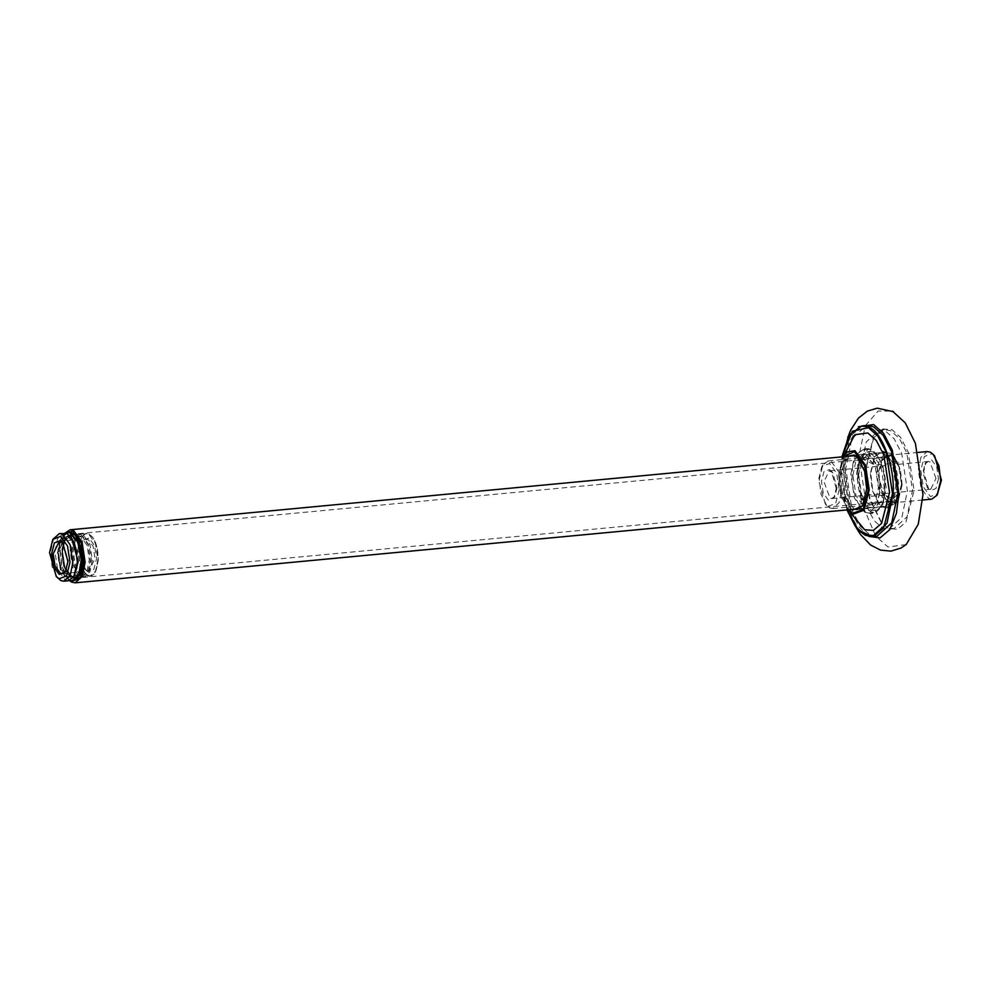 <?xml version="1.0" encoding="UTF-8"?>
<svg xmlns="http://www.w3.org/2000/svg" width="991" height="991" viewBox="0 0 991 991"><rect width="100%" height="100%" fill="white"/><g stroke="black" fill="none" stroke-linecap="round" stroke-linejoin="round"><path stroke-width="0.74" stroke-dasharray="4.96 3.72" d="M865.849 468.012L869.404 498.684L881.247 522.616L887.589 527.534L893.87 528.748L907.025 516.831L912.525 490.322L906.827 452.862L899.271 438.307L890.798 430.8L884.505 429.574L873.244 437.972L865.849 468.012M866.332 467.653L873.901 436.92L882.585 428.979L891.85 429.586L900.522 437.254L908.252 452.144L914.086 490.483L905.935 522.133L897.474 529.281L888.568 528.562L882.089 523.533L869.962 499.043L866.332 467.653M875.586 535.821L861.414 502.586L857.438 463.404L865.217 426.056M865.416 425.622L878.175 410.992L892.47 411.141M906.17 544.579L887.961 546.995L875.871 536.218M860.745 468.495L866.233 441.986L879.389 430.057L885.681 431.283L894.155 438.79L901.711 453.345L907.409 490.805L901.909 517.314L888.754 529.231L882.473 528.017L874 520.51L866.444 505.955L860.745 468.495M870.296 473.648L872.241 490.409L878.707 503.49L882.176 506.178L885.607 506.847L892.804 500.331L895.802 485.838L892.693 465.374L883.922 453.321L880.491 452.652L874.347 457.235L870.296 473.648M887.738 507.726L883.154 507.206L879.55 504.407L872.798 490.768L870.779 473.289L874.991 456.182L882.424 451.388M886.487 452.998L894.675 466.253L897.363 486.011L892.185 504.518M858.64 474.751L861.65 460.258L868.834 453.742L872.266 454.411L881.024 466.464L884.145 486.94L881.135 501.434L873.951 507.949L870.519 507.281L861.761 495.227L858.64 474.751M850.835 513.103L842.883 470.18L845.15 453.023M877.035 536.168L870.011 534.793L860.547 526.419L852.124 510.179L845.757 468.359L851.888 438.765L866.568 425.461M851.405 509.498L842.945 496.404L840.095 476.188L846.388 456.455M856.521 473.735L860.027 456.839L868.401 449.233L872.414 450.013L882.634 464.073L886.264 487.956L882.758 504.853L874.384 512.458L870.371 511.678L860.151 497.618L856.521 473.735M850.798 474.28L854.292 457.384L862.678 449.778L866.691 450.558L876.911 464.618L880.541 488.501L877.035 505.398L868.649 513.004L864.648 512.223L854.428 498.163L850.798 474.28M852.917 475.296L855.914 460.803L863.111 454.287L866.543 454.956L875.301 467.009L878.422 487.485L875.412 501.979L868.227 508.494L864.784 507.826L856.026 495.773L852.917 475.296M854.353 509.213L844.778 496.825L841.669 476.349L843.849 463.862L849.337 456.17M858.342 458.263L865.23 471.778L867.162 488.551L862.802 505.472M64.935 533.121L60.191 550.352L62.086 566.753L69.42 580.553M69.531 580.515L67.921 579.004L61.752 566.542L59.906 550.562L63.758 534.917L65.059 533.133M78.933 541.594L75.675 536.565L72.789 534.322L65.059 537.184L61.417 551.281L64.019 568.363L71.327 578.422L79.317 575.152L81.596 569.552M901.674 485.132L897.71 501.198L891.689 505.695L888.332 505.038L879.76 493.245L876.713 473.202L879.649 459.019L886.685 452.639L890.042 453.296L893.436 455.922L899.766 468.731L901.674 485.132M82.984 561.24L79.714 574.52L74.746 578.224L71.959 577.679L64.873 567.942L62.359 551.38L64.787 539.674L70.596 534.409L73.384 534.942L76.183 537.11L82.984 561.24M898.676 484.178L896.161 467.616L889.076 457.879L886.301 457.334L881.321 461.038L878.063 474.317L884.864 498.448L887.663 500.616L890.438 501.149L896.248 495.884L898.676 484.178M902.144 484.772L900.336 469.077L894.278 456.839L891.033 454.324L882.349 457.532L878.274 473.364L881.185 492.527L889.385 503.812L898.366 500.145L902.144 484.772M901.5 484.463L897.648 499.427L889.435 502.462L886.375 500.083L880.64 488.513L878.918 473.673L882.498 459.143L890.983 455.674L898.738 466.34L901.5 484.463M62.978 542.857L68.404 561.067L65.666 571.349M86.874 570.667L88.917 571.064L94.987 558.552L93.142 546.351L87.914 539.178L85.87 538.782L82.203 541.507L79.8 551.293L84.817 569.069L86.874 570.667M87.865 571.696L85.647 569.986L80.283 550.934L82.86 540.454L88.979 537.952L94.566 545.645L96.561 558.713L93.773 569.503L87.865 571.696M53.972 537.568L50.417 551.999L52.114 566.741L57.812 578.236M68.379 580.763L65.356 580.169L57.651 569.577L54.914 551.566L57.552 538.831L63.87 533.108M71.451 537.704L68.664 535.549L61.231 538.299L57.726 551.863L60.228 568.301L67.264 577.976L74.362 575.697M67.314 576.44L69.878 576.935L75.229 572.092L77.459 561.302L75.143 546.053L68.614 537.072L66.063 536.577L60.711 541.433L58.469 552.222L60.785 567.471L67.314 576.44M80.928 534.682L78.215 534.149L72.529 539.302L70.15 550.773L72.616 566.976L79.54 576.514L82.265 577.047L87.951 571.894L90.33 560.423L87.865 544.22L80.928 534.682M71.402 576.056L73.966 576.551L79.317 571.696L81.547 560.918L79.23 545.669L72.715 536.688L70.15 536.193L64.799 541.049L62.557 551.826L64.886 567.075L71.402 576.056M81.584 576.328L84.309 576.861L89.995 571.696L92.374 560.237L89.908 544.022L82.971 534.483L80.259 533.951L74.573 539.116L72.194 550.575L74.659 566.79L81.584 576.328M81.658 574.185L84.099 574.669L89.215 570.036L91.345 559.742L89.128 545.186L82.91 536.626L80.469 536.143L75.353 540.776L73.223 551.07L75.44 565.626L81.658 574.185M79.614 574.384L82.055 574.854L87.158 570.221L89.301 559.927L87.084 545.384L80.866 536.812L78.413 536.342L73.309 540.975L71.179 551.269L73.384 565.811L79.614 574.384M67.722 532.365L61.169 538.931L58.803 553.028C59.609 567.707 63.461 576.873 70.361 580.515L72.293 580.763M66.942 532.464L60.637 539.277L58.395 553.065C59.2 567.744 63.052 576.911 69.952 580.553M886.028 456.764L889.497 455.129L898.726 462.847L886.028 456.764L862.504 458.994L875.214 465.064L865.973 457.346L862.504 458.994M898.726 462.847L875.214 465.064M897.462 501.087L893.993 502.722L884.765 495.005L897.462 501.087L873.938 503.304L861.241 497.234L870.47 504.952L873.938 503.304M884.765 495.005L861.241 497.234M931.726 499.167L928.716 498.572L921.023 487.993L918.285 470.007L920.924 457.285L927.229 451.562M934.637 455.959L931.825 453.791L924.318 456.566L920.788 470.267L923.315 486.854L930.413 496.615L938.18 493.444M938.502 478.727L935.975 488.513L930.611 490.508L928.604 488.947L923.736 471.679L926.077 462.178L931.627 459.911L936.693 466.885L938.502 478.727M841.681 490.074L838.943 472.088L831.251 461.496L828.241 460.914L822.84 464.94L819.284 479.359L820.982 494.088L826.68 505.571L829.715 507.925L832.737 508.519L839.043 502.796L841.681 490.074M936 478.467L929.93 461.868L928.171 461.521L925.037 463.862L922.968 472.249L927.266 487.485L930.784 489.195L936 478.467M836.999 487.832L834.93 496.206L831.796 498.547L830.037 498.213L823.979 481.601L829.182 470.874L832.7 472.583L836.999 487.832M839.179 489.802L835.648 503.502L828.142 506.277L825.33 504.109L818.516 479.929L821.787 466.625L829.554 463.454L836.652 473.215L839.179 489.802M836.231 488.402L831.362 471.121L829.356 469.573L823.992 471.555L821.465 481.341L823.273 493.184L828.34 500.17L833.889 497.903L836.231 488.402M861.836 425.907L847.156 439.211L841.012 468.805L845.335 504.345L859.383 530.99M846.933 509.919L840.802 468.941L841.916 456.876M846.029 452.144L838.522 475.16L841.916 498.795L851.851 513.796M847.924 509.82L840.641 494.559L838.497 475.432L842.907 456.777M868.785 536.441L859.209 527.125L850.86 510.179L844.666 467.839L848.519 443.584L858.379 426.749M857.735 481.453C857.116 463.664 860.845 453.643 868.934 451.413C886.4 449.01 891.603 511.121 873.864 510.291C867.212 511.901 858.342 496.045 857.735 481.453M868.934 451.425C886.388 449.034 891.59 511.096 873.851 510.266C867.212 511.876 858.355 496.033 857.748 481.453C857.128 463.677 860.857 453.667 868.934 451.425M87.753 575.077C100.302 582.2 101.726 539.488 89.091 534.583C76.53 527.447 75.118 570.159 87.753 575.077M72.727 536.131C85.362 541.036 83.938 583.749 71.389 576.613L64.675 567.385L62.284 551.702L64.415 540.987L69.593 535.685M82.228 566.418L82.761 561.141L80.296 544.939L73.359 535.388L70.646 534.867L64.96 540.021L62.582 551.491L65.047 567.694L71.971 577.233L74.697 577.765L82.018 567.558M87.109 575.808L80.184 566.27L77.707 550.055L80.085 538.596L85.783 533.431L88.496 533.963L95.433 543.502L97.898 559.704L95.52 571.175L89.834 576.328L87.109 575.808M881.247 522.616L882.089 523.533M873.244 437.972L873.901 436.92M893.87 528.748L888.754 529.231M884.505 429.574L879.389 430.057M878.707 503.49L879.55 504.407M874.347 457.235L874.991 456.182M885.607 506.847L873.951 507.949M880.491 452.652L868.834 453.742M846.884 509.919L840.814 467.566L841.867 456.876M847.553 509.857L838.634 483.942L842.536 456.814M856.174 527.608L848.234 508.036L843.589 458.053L847.689 437.762M868.401 449.233L862.678 449.778M868.649 513.004L874.384 512.458M863.111 454.287L851.851 455.352M856.98 509.547L868.227 508.494M858.751 458.709L857.921 457.792M862.48 506.017L863.124 504.964M853.288 514.849L850.043 509.485L845.434 495.488L843.329 467.938C844.927 452.875 846.512 453.098 847.243 450.831M866.245 448.774C872.997 447.56 882.461 457.359 885.236 478.802L884.356 497.693C880.59 512.062 873.579 513.759 871.485 513.412C867.286 513.412 863.644 511.306 860.572 507.095C851.566 494.187 850.749 473.971 853.214 464.94C856.856 450.36 863.917 448.39 866.245 448.774M866.506 454.559C867.385 453.667 874.372 456.071 878.583 473.624C881.049 489.975 879.215 501.087 873.108 506.971C871.746 508.247 867.224 509.684 861.216 496.008L857.872 475.185C858.726 457.631 865.205 453.655 866.506 454.559M64.142 534.273L63.758 534.917M854.477 455.687L886.685 452.639M859.494 508.73L891.689 505.695M79.317 575.152L79.714 574.52M886.301 457.334L70.596 534.409M890.438 501.149L74.746 578.224M897.71 501.198L898.366 500.145M893.436 455.922L894.278 456.839M886.375 500.083L884.864 498.448M882.498 459.143L881.321 461.038M63.387 543.291L62.557 542.374M66.001 570.853L65.344 571.906M59.287 541.284L85.87 538.782M62.334 573.578L88.917 571.064M85.647 569.986L84.817 569.069M82.86 540.454L82.203 541.507M78.215 534.149L70.646 534.867C64.006 537.184 61.331 545.298 62.606 559.209L65.27 569.156C68.565 573.219 65.406 575.164 74.697 577.765L82.265 577.047M80.259 533.951L88.781 534.013C95.173 538.485 98.32 547.292 98.233 560.435L95.991 570.742C94.38 572.587 96.3 573.665 89.834 576.328L84.309 576.861M82.055 574.854L84.099 574.669M78.413 536.342L80.469 536.143M69.878 576.935L73.966 576.551M66.063 536.577L70.15 536.193M70.819 576.056C73.074 581.073 83.442 562.95 74.127 542.325C70.138 536.837 67.623 535.276 66.57 537.655C58.989 542.919 61.318 571.943 70.819 576.056M65.072 533.133L60.141 538.72L57.354 553.238L60.55 570.308L69.543 580.503M828.241 460.914L865.973 457.346M832.737 508.519L870.47 504.952M922.708 500.009L893.993 502.722M918.211 452.416L889.497 455.129M925.037 463.862L926.077 462.178M927.266 487.485L928.604 488.947M831.796 498.547L930.784 489.195M829.182 470.874L928.171 461.521M825.33 504.109L826.68 505.571M821.787 466.625L822.84 464.94M831.362 471.121L832.7 472.583M833.889 497.903L834.93 496.206"/><path stroke-width="1.49" d="M892.47 411.141L905.241 422.872L915.411 443.336L922.98 494.744L918.261 524.264L906.17 544.579L901.042 548.035L890.822 551.145L880.528 550.104L870.606 545.038L860.448 534.434L856.174 527.608M882.424 451.388L886.487 452.998M892.185 504.518L887.738 507.726M845.15 453.023L854.837 434.715L867.831 432.968L876.304 440.475L883.861 455.03L889.559 492.49L881.581 523.421L873.319 530.408L864.623 529.702L850.835 513.103M861.836 425.907L866.568 425.461L873.591 426.824L883.055 435.198L891.491 451.438L897.846 493.258L891.714 522.852L877.035 536.168L872.291 536.614L886.97 523.298L893.102 493.716C895.158 467.554 881.817 431.011 868.847 427.27L861.836 425.907L849.312 434.95L841.867 456.876M846.388 456.455L854.304 454.993L857.921 457.792L864.672 471.431L866.691 488.91L862.48 506.017L852.483 510.105L851.405 509.498M849.337 456.17L851.851 455.352L855.295 456.021L858.342 458.263M862.802 505.472L856.98 509.547L854.353 509.213M69.42 580.553L71.81 582.188L75.18 582.832L82.216 576.465L85.152 562.281L82.104 542.238L73.532 530.445L70.163 529.789L64.935 533.121M65.059 533.133L72.888 531.176L81.237 542.672L84.21 562.182L80.06 578.298L71.216 581.568L69.531 580.515M81.596 569.552L82.687 561.451L78.933 541.594M65.666 571.349L62.334 573.578L60.29 573.182L55.062 565.997L53.204 553.808L59.287 541.284L62.978 542.857M59.225 574.408L65.344 571.906L67.921 561.426L62.557 542.374L60.34 540.665L54.418 542.845L51.643 553.635L53.638 566.703L59.225 574.408M59.076 578.744L56.301 576.589L49.55 552.644L52.796 539.463L60.488 536.317L67.512 545.991L70.014 562.43L66.521 575.994L59.076 578.744M56.301 576.589L60.86 580.59L63.87 581.184L70.2 575.449L72.838 562.715L70.101 544.716L62.396 534.124L59.373 533.53L52.796 539.463M59.373 533.53L66.892 533.691L69.94 536.057L75.638 547.552L77.335 562.293L73.78 576.725L68.379 580.763L63.87 581.184M74.362 575.697L78.202 561.649L71.451 537.704L69.94 536.057M72.293 580.763L79.391 573.851L81.634 560.064L78.19 542.077L70.076 532.576L67.722 532.365M69.952 580.553L72.095 580.788L78.785 574.371L81.225 560.101L77.781 542.114L69.667 532.613L65.072 533.133M918.211 452.416L927.229 451.562L930.252 452.144L933.299 454.497L938.985 465.993L940.682 480.709L937.127 495.128L931.726 499.167L922.708 500.009M937.127 495.128L941.45 480.14L934.637 455.959L933.299 454.497M859.383 530.99L865.267 535.251L872.291 536.614L858.293 530.061L846.884 509.919M841.916 456.876L852.322 431.258L868.426 427.716L877.815 436.028L886.189 452.144L892.507 493.654L883.675 527.918L874.52 535.66L864.87 534.88L855.357 526.394L846.933 509.919M847.553 509.857L852.817 514.317L863.979 510.192L869.218 489.839L865.477 465.2L854.923 450.682L846.029 452.144L842.536 456.814M842.907 456.777L854.415 451.685L864.648 465.758L868.289 489.665L863.198 509.411L852.371 513.412L847.924 509.82M858.379 426.749L873.666 424.569L883.526 433.29L892.309 450.211L898.936 493.778L896.347 513.573L889.67 529.751L880.058 537.878L868.785 536.441M69.593 535.685L72.727 536.131M82.018 567.558L82.228 566.418M893.622 411.736L877.208 408.168L867.286 411.166L858.441 418.115L850.674 430.119L847.689 437.762M851.851 513.796L852.867 514.341M846.921 451.413L846.029 452.144M70.163 529.789L854.477 455.687M75.18 582.832L859.494 508.73M73.78 576.725L74.957 574.83M68.515 532.316C74.709 531.758 79.342 539.327 82.402 555.01C83.393 562.851 82.402 577.431 73.086 580.664M69.457 580.478L71.501 580.813"/></g></svg>
